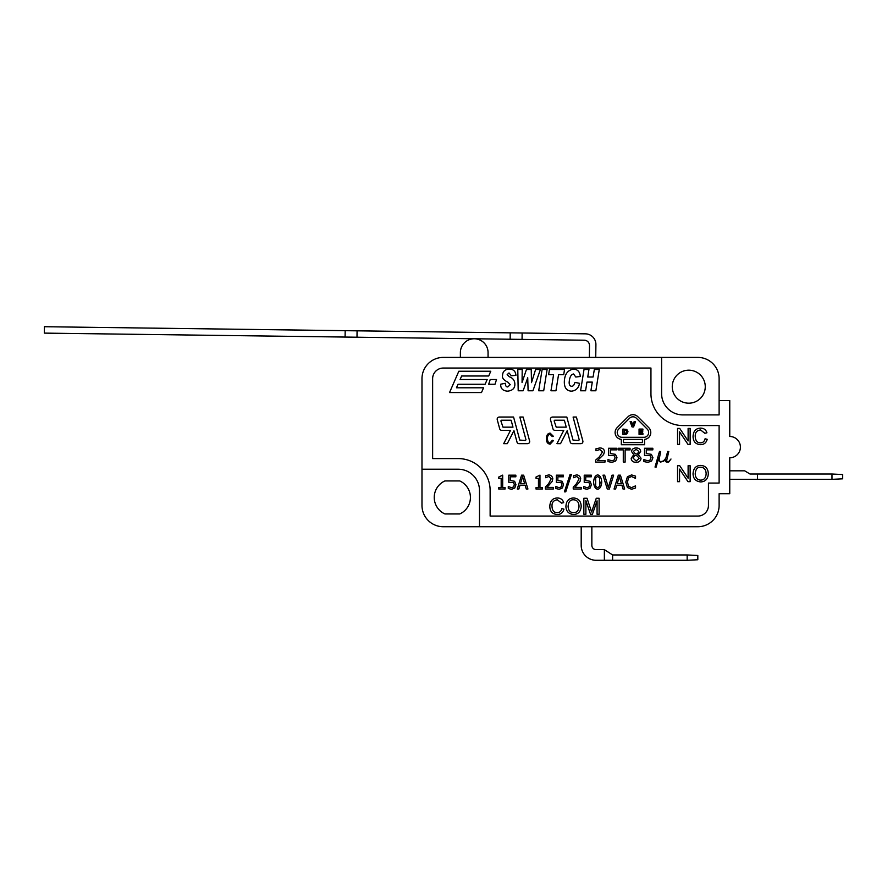 <?xml version="1.0" encoding="UTF-8"?>
<svg xmlns="http://www.w3.org/2000/svg" width="887" height="887" viewBox="0 0 887 887"><rect width="100%" height="100%" fill="white"/><g stroke="black" fill="none" stroke-linecap="round" stroke-linejoin="round"><path stroke-width="1.33" d="M589.356 357.406L589.511 345.608A5.322 5.322 0 0 0 584.256 340.209L510.147 339.233L510.225 332.847L522.133 333.002L522.055 339.388M345.087 337.06L345.176 330.674L357.073 330.829L356.995 337.215L44.35 333.113L44.439 326.715L345.176 330.674M595.742 357.406L595.909 344.622A10.655 10.655 0 0 0 585.398 333.834L522.133 333.002M510.147 339.233L356.995 337.215M510.225 332.847L357.073 330.829M460.375 357.406L460.375 352.605A13.848 13.848 0 0 1 474.401 338.767A13.848 13.848 0 0 1 488.061 352.605L488.061 357.406M719.113 400.536L729.757 400.536L729.757 436.482A10.655 10.655 0 0 1 740.412 447.126A10.655 10.655 0 0 1 729.757 457.781L729.757 493.715L719.113 493.715L719.113 505.435A21.299 21.299 0 0 1 697.814 526.734L443.278 526.734A21.299 21.299 0 0 1 421.979 505.435L421.979 378.705A21.299 21.299 0 0 1 443.278 357.406L697.814 357.406A21.299 21.299 0 0 1 719.113 378.705L719.113 414.905L682.901 414.905A21.299 21.299 0 0 1 661.602 393.606L661.602 357.406M729.757 470.82L744.67 470.82L749.992 474.013L831.995 474.013L831.995 479.346L842.65 478.814L842.65 474.545L831.995 474.013M729.757 479.346L831.995 479.346M757.454 479.346L757.454 474.013M591.851 526.734L591.851 545.372A4.258 4.258 0 0 0 596.108 549.63L604.357 549.63L612.618 554.952L687.159 554.952L687.159 560.285L697.814 559.752L697.814 555.484L687.159 554.952M604.369 549.641L604.369 560.285L612.618 560.285L612.618 554.952M612.618 560.285L687.159 560.285M581.196 526.734L581.196 545.372A14.913 14.913 0 0 0 596.108 560.285L604.369 560.285M490.134 490.522A31.954 31.954 0 0 0 458.191 458.579L432.634 458.579L432.634 378.705A10.655 10.655 0 0 1 443.278 368.05L650.947 368.05L650.947 393.606A31.954 31.954 0 0 0 682.901 425.56L719.113 425.56L719.113 483.071L708.458 483.071L708.458 505.435A10.655 10.655 0 0 1 697.814 516.079L490.134 516.079L490.134 490.522M561.892 484.612L561.183 486.863L559.165 487.706L555.839 486.542L555.839 488.493L559.198 489.314L562.369 487.961L563.489 484.624L562.17 481.275L557.868 480.488L557.868 476.796L563.411 476.796L563.411 475.166L556.349 475.166L556.349 482.306L561.094 482.606L561.892 484.612L561.183 486.863M627.397 476.774L625.801 482.107L627.408 487.517L631.555 489.269L635.547 488.005L635.547 485.854L631.477 487.673L628.628 486.331L627.431 482.107L628.584 477.882L631.466 476.496L635.547 478.326L635.547 476.142L631.566 474.922L627.397 476.774L625.801 482.107M600.122 482.084L599.645 486.32L597.672 487.772L595.654 486.276L595.665 477.871L597.672 476.419L599.634 477.86L599.645 486.32M642.909 429.064L639.061 429.064L639.061 434.397L642.909 434.397L642.909 433.366L640.425 433.366L640.425 432.047L642.731 432.047L642.731 431.015L640.425 431.015L640.425 430.095L642.909 430.095L642.909 429.064M622.042 437.313A4.79 4.79 0 0 1 618.649 429.131L629.559 418.22A4.79 4.79 0 0 1 636.334 418.22L647.233 429.131A4.79 4.79 0 0 1 643.851 437.313L622.042 437.313M642.432 442.602L623.45 442.602L623.45 439.409L642.432 439.409L642.432 442.602M644.561 444.731L644.561 439.409A6.919 6.919 0 0 0 648.741 427.623L637.842 416.724A6.919 6.919 0 0 0 628.051 416.724L617.141 427.623A6.919 6.919 0 0 0 621.321 439.409L621.321 444.731L644.561 444.731M632.065 426.935L633.595 426.935L635.547 421.613L634.138 421.613L632.841 425.35L631.555 421.613L630.125 421.613L632.065 426.935M626.577 431.725L625.845 433.189L624.337 433.399L624.337 430.062L625.778 430.239L626.577 431.725M624.836 434.397L626.799 433.976L627.996 431.736L626.81 429.485L622.962 429.064L622.962 434.397L624.836 434.397M587.028 498.261L583.857 498.261L583.857 514.238L585.886 514.238L585.886 500.634L590.509 514.238L592.416 514.238L597.073 500.867L597.073 514.238L599.113 514.238L599.113 498.261L596.275 498.261L591.585 511.932L587.028 498.261M573.556 512.686C570.164 512.542 568.345 510.468 568.101 506.477C568.434 501.842 570.252 499.614 573.579 499.791C577.038 499.991 578.856 502.142 579.023 506.244C578.79 510.457 576.971 512.597 573.556 512.686M573.567 514.504C578.28 514.272 580.819 511.533 581.196 506.266C580.952 501.088 578.402 498.328 573.567 497.984C568.767 498.15 566.216 500.978 565.917 506.455C566.117 511.311 568.667 513.994 573.567 514.504M549.818 506.122C549.807 511.333 552.313 514.127 557.335 514.504C560.75 514.46 562.957 512.675 563.944 509.16L561.826 508.617C561.161 511.322 559.608 512.675 557.147 512.686C553.854 512.597 552.135 510.413 552.002 506.111C551.836 502.364 553.61 500.257 557.324 499.791L561.593 503.129L563.677 502.63C562.746 499.614 560.639 498.062 557.369 497.984C552.668 498.15 550.151 500.867 549.818 506.122M621.399 483.581L617.252 483.581L619.337 476.751L621.399 483.581M616.787 485.178L621.887 485.178L623.029 489.014L624.692 489.014L620.412 475.166L618.328 475.166L614.048 489.014L615.633 489.014L616.787 485.178M607.273 489.014L609.358 489.014L613.638 475.166L612.041 475.166L608.349 487.373L604.657 475.166L602.994 475.166L607.273 489.014M597.672 474.878C595.266 475.432 593.913 477.849 593.603 482.096C593.891 486.342 595.255 488.748 597.672 489.314C600.067 488.77 601.419 486.364 601.73 482.084C601.43 477.871 600.078 475.465 597.672 474.878M587.083 489.314L590.254 487.961L591.374 484.624L590.055 481.275L585.742 480.488L585.742 476.796L591.296 476.796L591.296 475.166L584.234 475.166L584.234 482.306L588.979 482.606L589.766 484.612L589.068 486.863L587.05 487.706L583.724 486.542L583.724 488.493L587.083 489.314M573.235 487.063L573.235 489.014L581.196 489.014L581.196 487.406L574.876 487.406L580.031 481.453L580.697 478.681C580.309 476.541 579.023 475.266 576.838 474.878L573.534 475.731L573.534 477.694L576.794 476.485L579.089 478.78L576.461 483.725L573.235 487.063M570.031 474.545L564.398 491.841L565.762 491.841L571.416 474.545L570.031 474.545M545.35 487.063L545.35 489.014L553.311 489.014L553.311 487.406L546.991 487.406L552.146 481.453L552.812 478.681C552.424 476.541 551.137 475.266 548.964 474.878L545.649 475.731L545.649 477.694L548.909 476.485L551.204 478.78L548.576 483.725L545.35 487.063M538.464 487.606L536.014 487.606L536.014 489.014L542.367 489.014L542.367 487.606L539.972 487.606L539.972 475.122L536.014 477.062L536.014 478.326L538.464 478.326L538.464 487.606M524.638 483.581L520.492 483.581L522.565 476.751L524.638 483.581M520.015 485.178L525.126 485.178L526.268 489.014L527.931 489.014L523.64 475.166L521.567 475.166L517.276 489.014L518.862 489.014L520.015 485.178M511.644 489.314L514.815 487.961L515.935 484.624L514.615 481.275L510.302 480.488L510.302 476.796L515.857 476.796L515.857 475.166L508.794 475.166L508.794 482.306L513.54 482.606L514.327 484.612L513.628 486.863L511.611 487.706L508.284 486.542L508.284 488.493L511.644 489.314M501.177 487.606L498.738 487.606L498.738 489.014L505.08 489.014L505.08 487.606L502.685 487.606L502.685 475.122L498.738 477.062L498.738 478.326L501.177 478.326L501.177 487.606M700.675 480.122C697.293 479.967 695.475 477.905 695.22 473.902C695.552 469.278 697.382 467.05 700.697 467.227C704.167 467.416 705.974 469.567 706.141 473.68C705.908 477.882 704.09 480.033 700.675 480.122M700.686 481.929C705.398 481.708 707.948 478.958 708.325 473.702C708.07 468.513 705.531 465.753 700.686 465.409C695.896 465.575 693.346 468.403 693.046 473.88C693.246 478.736 695.796 481.419 700.686 481.929M688.112 478.226L679.708 465.686L677.546 465.686L677.546 481.663L679.564 481.663L679.564 469.123L687.968 481.663L690.13 481.663L690.13 465.686L688.112 465.686L688.112 478.226M693.069 436.282C693.057 441.493 695.563 444.287 700.575 444.653C704.001 444.609 706.207 442.835 707.194 439.309L705.076 438.777C704.411 441.482 702.848 442.835 700.397 442.846C697.093 442.757 695.386 440.562 695.242 436.271C695.086 432.523 696.86 430.417 700.564 429.951L704.843 433.288L706.928 432.789C705.985 429.763 703.89 428.21 700.619 428.133C695.907 428.299 693.39 431.015 693.069 436.282M688.112 440.95L679.708 428.41L677.546 428.41L677.546 444.387L679.564 444.387L679.564 431.847L687.968 444.387L690.13 444.387L690.13 428.41L688.112 428.41L688.112 440.95M668.676 462.083L670.993 459.011L668.543 461.739L666.547 461.107L668.787 451.516L667.689 451.428L665.904 458.025L664.762 459.555L663.288 461.018L660.471 461.739L659.085 460.353L660.571 451.516L659.496 451.428L655.027 467.072L656.103 467.161L658.897 457.393L658.753 460.486L660.349 462.083L663.498 461.318L665.671 458.912L665.45 461.229L666.303 462.083L668.676 462.083M647.865 462.382L651.601 461.029L652.932 457.692L651.368 454.344L646.29 453.556L646.29 449.864L652.832 449.864L652.832 448.245L644.505 448.245L644.505 455.375L650.116 455.674L651.036 457.681L650.215 459.943L647.832 460.774L643.907 459.61L643.907 461.562L647.865 462.382M638.828 451.461L637.21 454.266L634.948 453.379L633.429 451.361L636.112 449.288L638.828 451.461M639.128 458.402L636.145 461.007L633.085 458.124L634.926 455.12L637.276 455.996L639.128 458.402M633.761 454.698L631.189 458.269C631.333 460.852 632.974 462.227 636.123 462.404C639.172 462.205 640.813 460.808 641.035 458.235L638.363 454.776L640.669 451.45C640.525 449.254 639.017 448.079 636.123 447.924C633.274 448.09 631.755 449.31 631.566 451.572L633.761 454.698M623.284 462.083L625.124 462.083L625.124 449.875L630.069 449.875L630.069 448.245L618.328 448.245L618.328 449.875L623.284 449.875L623.284 462.083M611.919 462.382L615.667 461.029L616.986 457.692L615.423 454.344L610.356 453.556L610.356 449.864L616.897 449.864L616.897 448.245L608.571 448.245L608.571 455.375L614.17 455.674L615.101 457.681L614.27 459.943L611.886 460.774L607.972 459.61L607.972 461.562L611.919 462.382M595.62 460.131L595.62 462.083L605.001 462.083L605.001 460.486L597.539 460.486L603.615 454.521L604.413 451.76C604.313 449.321 602.794 448.046 599.856 447.946L595.953 448.811L595.953 450.762L599.823 449.554L602.517 451.849L599.412 456.794L595.62 460.131M592.283 382.109L590.908 390.779L595.853 390.779L599.279 369.48L594.334 369.48L593.081 377.008L587.748 377.008L588.957 369.48L584.023 369.48L580.597 390.779L585.575 390.779L586.95 382.109L592.283 382.109M575.796 377.03L580.309 376.476C579.887 371.808 577.637 369.358 573.545 369.114C567.536 370.101 564.465 374.447 564.32 382.153C564.376 387.874 566.738 390.879 571.416 391.156C575.851 390.746 578.557 388.151 579.555 383.339L574.942 382.375C574.211 385.013 573.124 386.311 571.66 386.3C570.008 386.122 569.177 384.869 569.155 382.563C569.509 377.308 570.973 374.447 573.567 373.97L575.796 377.03M555.938 390.779L558.544 374.713L563.711 374.713L564.531 369.48L549.463 369.48L548.621 374.713L553.577 374.713L550.971 390.779L555.938 390.779M542.123 369.48L538.697 390.779L543.698 390.779L547.102 369.48L542.123 369.48M527.732 377.729L528.098 390.779L532.932 390.779L540.438 369.48L535.604 369.48L531.501 382.63L531.235 369.48L526.457 369.48L522.055 382.541L522.21 369.48L517.786 369.48L518.196 390.779L523.142 390.779L527.732 377.729M508.994 372.95L511.311 375.722L515.924 375.389C515.646 371.209 513.351 369.114 509.027 369.114C504.825 369.402 502.652 371.575 502.53 375.633C501.987 378.028 503.772 380.213 507.907 382.175L510.225 384.681L507.819 386.909C506.222 387.031 505.39 385.812 505.346 383.284L500.712 384.204C500.501 388.561 502.829 390.879 507.674 391.156C512.608 390.579 515.003 388.196 514.859 383.993C514.682 380.434 512.852 378.028 509.36 376.787L507.164 374.647L508.994 372.95M500.878 420.904L501.399 420.238L511.123 420.238L512.985 427.157L502.973 427.157L500.878 420.904M510.513 430.35L503.705 443.666L507.286 443.666L513.939 430.683L517.01 442.092A2.129 2.129 0 0 0 519.061 443.666L527.543 443.666A2.129 2.129 0 0 0 529.606 440.983L523.153 417.045L519.849 417.045L525.98 439.797L525.459 440.473L519.771 440.074L513.573 417.045L499.314 417.045A2.129 2.129 0 0 0 497.252 419.728L499.691 428.776A2.129 2.129 0 0 0 501.743 430.35L510.513 430.35M488.704 375.988L490.777 371.243L458.823 371.243L449.543 392.542L481.497 392.542L483.559 387.796L456.45 387.796L458.047 384.271L485.1 384.271L487.163 379.525L460.109 379.525L461.65 375.988L488.704 375.988M488.67 384.271L494.99 384.271L496.532 379.525L490.212 379.525L488.67 384.271M554.131 420.904L554.641 420.238L564.365 420.238L566.239 427.157L556.216 427.157L554.131 420.904M572.315 443.666L580.797 443.666A2.129 2.129 0 0 0 582.848 440.983L576.406 417.045L573.091 417.045L579.222 439.797L578.712 440.473L573.024 440.074L566.815 417.045L552.557 417.045A2.129 2.129 0 0 0 550.505 419.728L552.945 428.776A2.129 2.129 0 0 0 554.996 430.35L563.766 430.35L556.947 443.666L560.54 443.666L567.181 430.683L570.252 442.092A2.129 2.129 0 0 0 572.315 443.666M546.381 438.566C546.37 442.048 547.623 443.91 550.14 444.154L553.444 440.595L552.39 440.24L550.051 442.946C548.399 442.89 547.534 441.427 547.467 438.566C547.39 436.071 548.277 434.663 550.128 434.353L552.268 436.57L553.311 436.238L550.151 433.144C547.8 433.255 546.547 435.062 546.381 438.566M444.897 513.95A18.106 18.106 0 0 1 444.897 480.942L459.765 480.942A18.106 18.106 0 0 1 459.765 513.95L444.897 513.95M705.265 386.688A16.509 16.509 0 0 1 680.506 400.979A16.509 16.509 0 0 1 680.506 372.396A16.509 16.509 0 0 1 705.265 386.688M631.466 476.496L635.425 478.326M479.49 526.734L479.49 490.522A21.299 21.299 0 0 0 458.191 469.223L421.979 469.223"/></g></svg>
